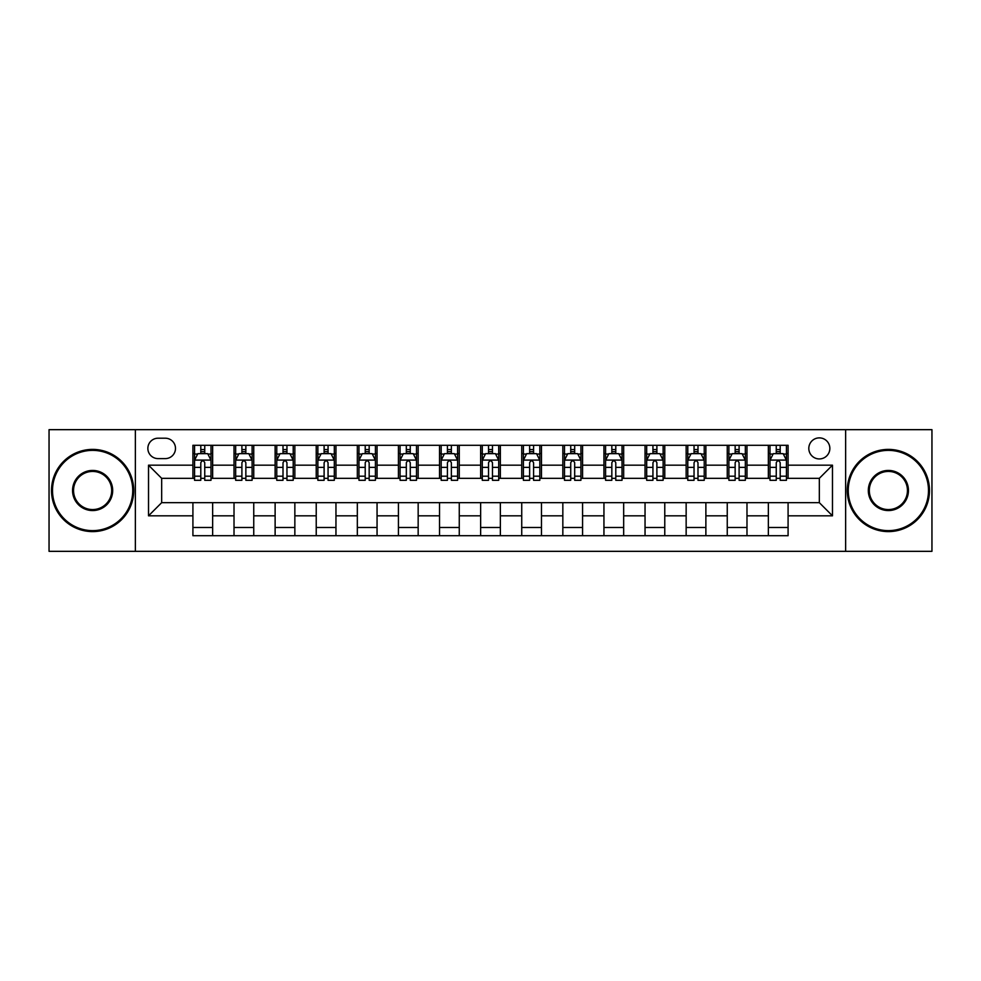 <?xml version="1.0" encoding="UTF-8"?>
<svg xmlns="http://www.w3.org/2000/svg" width="981" height="981" viewBox="0 0 981 981"><rect width="100%" height="100%" fill="white"/><g stroke="black" fill="none" stroke-linecap="round" stroke-linejoin="round"><path stroke-width="1.47" d="M819.331 437.882A10.521 10.521 0 0 0 808.81 448.415A10.521 10.521 0 0 0 819.331 458.936A10.521 10.521 0 0 0 829.852 448.415A10.521 10.521 0 0 0 819.331 437.882M845.634 551.334L931.95 551.334L931.95 429.666L845.634 429.666L845.634 551.334L135.366 551.334L135.366 429.666L49.05 429.666L49.05 551.334L135.366 551.334M158.051 458.605L165.286 458.605A10.19 10.19 0 0 0 175.489 448.415A10.19 10.19 0 0 0 165.286 438.213L158.051 438.213A10.19 10.19 0 0 0 147.861 448.415A10.19 10.19 0 0 0 158.051 458.605M845.634 429.666L135.366 429.666M192.914 515.822L148.523 515.822L148.523 465.178L192.914 465.178L192.914 478.336L161.669 478.336L161.669 502.664L192.914 502.664L192.914 535.712L788.086 535.712L788.086 502.664L819.331 502.664L819.331 478.336L788.086 478.336L788.086 465.178L832.477 465.178L832.477 515.822L788.086 515.822M788.086 465.178L788.086 445.288L192.914 445.288L192.914 465.178M768.356 445.288L768.356 478.336L769.999 478.336M776.253 478.336L780.202 478.336M786.443 478.336L788.086 478.336M768.356 478.336L745.339 478.336M727.252 445.288L727.252 478.336L728.895 478.336M735.149 478.336L739.098 478.336M727.252 478.336L704.235 478.336M686.148 445.288L686.148 478.336L687.791 478.336M694.045 478.336L697.994 478.336M686.148 478.336L663.131 478.336M645.044 445.288L645.044 478.336L646.687 478.336M652.941 478.336L656.89 478.336M645.044 478.336L622.028 478.336M603.94 445.288L603.94 478.336L605.584 478.336M611.837 478.336L615.786 478.336M603.94 478.336L580.924 478.336M562.836 445.288L562.836 478.336L564.492 478.336M570.734 478.336L574.682 478.336M562.836 478.336L539.82 478.336M521.733 445.288L521.733 478.336L523.388 478.336M529.63 478.336L533.578 478.336M521.733 478.336L498.716 478.336M480.641 445.288L480.641 478.336L482.284 478.336M488.526 478.336L492.474 478.336M480.641 478.336L457.612 478.336M439.537 445.288L439.537 478.336L441.18 478.336M447.422 478.336L451.37 478.336M439.537 478.336L416.508 478.336M398.433 445.288L398.433 478.336L400.076 478.336M406.318 478.336L410.266 478.336M398.433 478.336L375.416 478.336M357.329 445.288L357.329 478.336L358.972 478.336M365.214 478.336L369.163 478.336M357.329 478.336L334.313 478.336M316.225 445.288L316.225 478.336L317.869 478.336M324.11 478.336L328.059 478.336M316.225 478.336L293.209 478.336M275.121 445.288L275.121 478.336L276.765 478.336M283.006 478.336L286.955 478.336M275.121 478.336L252.105 478.336M234.018 445.288L234.018 478.336L235.661 478.336M241.902 478.336L245.851 478.336M234.018 478.336L211.001 478.336M192.914 478.336L194.557 478.336M200.798 478.336L204.747 478.336M192.914 502.664L212.644 502.664L212.644 535.712M788.086 502.664L212.644 502.664M212.644 445.288L212.644 478.336M192.914 453.504L194.557 453.504M200.798 453.504L204.747 453.504M211.001 453.504L212.644 453.504M192.914 527.496L212.644 527.496M234.018 502.664L234.018 535.712M253.748 445.288L253.748 478.336M234.018 453.504L235.661 453.504M241.902 453.504L245.851 453.504M252.105 453.504L253.748 453.504M253.748 502.664L253.748 535.712M234.018 527.496L253.748 527.496M275.121 502.664L275.121 535.712M294.852 502.664L294.852 535.712M275.121 527.496L294.852 527.496M294.852 445.288L294.852 478.336M275.121 453.504L276.765 453.504M283.006 453.504L286.955 453.504M293.209 453.504L294.852 453.504M316.225 502.664L316.225 535.712M335.956 502.664L335.956 535.712M316.225 527.496L335.956 527.496M335.956 445.288L335.956 478.336M316.225 453.504L317.869 453.504M324.11 453.504L328.059 453.504M334.313 453.504L335.956 453.504M357.329 502.664L357.329 535.712M377.06 502.664L377.06 535.712M357.329 527.496L377.06 527.496M377.06 445.288L377.06 478.336M357.329 453.504L358.972 453.504M365.214 453.504L369.163 453.504M375.416 453.504L377.06 453.504M398.433 502.664L398.433 535.712M418.164 502.664L418.164 535.712M398.433 527.496L418.164 527.496M418.164 445.288L418.164 478.336M398.433 453.504L400.076 453.504M406.318 453.504L410.266 453.504M416.508 453.504L418.164 453.504M439.537 502.664L439.537 535.712M459.267 502.664L459.267 535.712M439.537 527.496L459.267 527.496M459.267 445.288L459.267 478.336M439.537 453.504L441.18 453.504M447.422 453.504L451.37 453.504M457.612 453.504L459.267 453.504M480.641 502.664L480.641 535.712M500.359 502.664L500.359 535.712M480.641 527.496L500.359 527.496M500.359 445.288L500.359 478.336M480.641 453.504L482.284 453.504M488.526 453.504L492.474 453.504M498.716 453.504L500.359 453.504M521.733 502.664L521.733 535.712M541.463 502.664L541.463 535.712M521.733 527.496L541.463 527.496M541.463 445.288L541.463 478.336M521.733 453.504L523.388 453.504M529.63 453.504L533.578 453.504M539.82 453.504L541.463 453.504M562.836 502.664L562.836 535.712M582.567 502.664L582.567 535.712M562.836 527.496L582.567 527.496M582.567 445.288L582.567 478.336M562.836 453.504L564.492 453.504M570.734 453.504L574.682 453.504M580.924 453.504L582.567 453.504M603.94 502.664L603.94 535.712M623.671 502.664L623.671 535.712M603.94 527.496L623.671 527.496M623.671 445.288L623.671 478.336M603.94 453.504L605.584 453.504M611.837 453.504L615.786 453.504M622.028 453.504L623.671 453.504M645.044 502.664L645.044 535.712M664.775 502.664L664.775 535.712M645.044 527.496L664.775 527.496M664.775 445.288L664.775 478.336M645.044 453.504L646.687 453.504M652.941 453.504L656.89 453.504M663.131 453.504L664.775 453.504M686.148 502.664L686.148 535.712M705.879 502.664L705.879 535.712M686.148 527.496L705.879 527.496M705.879 445.288L705.879 478.336M686.148 453.504L687.791 453.504M694.045 453.504L697.994 453.504M704.235 453.504L705.879 453.504M727.252 502.664L727.252 535.712M746.982 502.664L746.982 535.712M727.252 527.496L746.982 527.496M746.982 445.288L746.982 478.336M727.252 453.504L728.895 453.504M735.149 453.504L739.098 453.504M745.339 453.504L746.982 453.504M768.356 502.664L768.356 535.712M768.356 527.496L788.086 527.496M768.356 453.504L769.999 453.504M776.253 453.504L780.202 453.504M786.443 453.504L788.086 453.504M161.669 478.336L148.523 465.178M161.669 502.664L148.523 515.822M832.477 465.178L819.331 478.336M832.477 515.822L819.331 502.664M204.747 449.556L200.798 449.556M211.001 476.19L204.747 476.19L204.747 480.31L211.001 480.31L211.001 460.248L207.714 453.676L197.843 453.676L194.557 460.248L194.557 480.31L200.798 480.31L200.798 476.19L194.557 476.19M194.557 460.248L194.557 445.288M211.001 460.248L211.001 445.288M200.798 453.676L200.798 445.288M204.747 445.288L204.747 453.676M204.747 476.19L204.747 462.713C203.435 460.175 202.123 460.175 200.798 462.713L200.798 476.19M245.851 449.556L241.902 449.556M252.105 476.19L245.851 476.19L245.851 480.31L252.105 480.31L252.105 460.248L248.818 453.676L238.947 453.676L235.661 460.248L235.661 480.31L241.902 480.31L241.902 476.19L235.661 476.19M235.661 460.248L235.661 445.288M252.105 460.248L252.105 445.288M241.902 453.676L241.902 445.288M245.851 445.288L245.851 453.676M245.851 476.19L245.851 462.713C244.539 460.175 243.227 460.175 241.902 462.713L241.902 476.19M286.955 449.556L283.006 449.556M293.209 476.19L286.955 476.19L286.955 480.31L293.209 480.31L293.209 460.248L289.91 453.676L280.051 453.676L276.765 460.248L276.765 480.31L283.006 480.31L283.006 476.19L276.765 476.19M276.765 460.248L276.765 445.288M293.209 460.248L293.209 445.288M283.006 453.676L283.006 445.288M286.955 445.288L286.955 453.676M286.955 476.19L286.955 462.713C285.643 460.175 284.331 460.175 283.006 462.713L283.006 476.19M328.059 449.556L324.11 449.556M334.313 476.19L328.059 476.19L328.059 480.31L334.313 480.31L334.313 460.248L331.014 453.676L321.155 453.676L317.869 460.248L317.869 480.31L324.11 480.31L324.11 476.19L317.869 476.19M317.869 460.248L317.869 445.288M334.313 460.248L334.313 445.288M324.11 453.676L324.11 445.288M328.059 445.288L328.059 453.676M328.059 476.19L328.059 462.713C326.747 460.175 325.434 460.175 324.11 462.713L324.11 476.19M369.163 449.556L365.214 449.556M375.416 476.19L369.163 476.19L369.163 480.31L375.416 480.31L375.416 460.248L372.118 453.676L362.259 453.676L358.972 460.248L358.972 480.31L365.214 480.31L365.214 476.19L358.972 476.19M358.972 460.248L358.972 445.288M375.416 460.248L375.416 445.288M365.214 453.676L365.214 445.288M369.163 445.288L369.163 453.676M369.163 476.19L369.163 462.713C367.85 460.175 366.538 460.175 365.214 462.713L365.214 476.19M92.619 450.377A40.123 40.123 0 0 0 52.508 490.5A40.123 40.123 0 0 0 92.619 530.623A40.123 40.123 0 0 0 132.742 490.5A40.123 40.123 0 0 0 92.619 450.377M92.619 531.604A41.104 41.104 0 0 1 51.515 490.5A41.104 41.104 0 0 1 92.619 449.396A41.104 41.104 0 0 1 133.723 490.5A41.104 41.104 0 0 1 92.619 531.604M92.619 470.439A20.061 20.061 0 0 1 112.68 490.5A20.061 20.061 0 0 1 92.619 510.561A20.061 20.061 0 0 1 72.557 490.5A20.061 20.061 0 0 1 92.619 470.439M92.619 509.568A19.068 19.068 0 0 0 111.687 490.5A19.068 19.068 0 0 0 92.619 471.432A19.068 19.068 0 0 0 73.55 490.5A19.068 19.068 0 0 0 92.619 509.568M888.381 450.377A40.123 40.123 0 0 0 848.258 490.5A40.123 40.123 0 0 0 888.381 530.623A40.123 40.123 0 0 0 928.492 490.5A40.123 40.123 0 0 0 888.381 450.377M888.381 531.604A41.104 41.104 0 0 1 847.277 490.5A41.104 41.104 0 0 1 888.381 449.396A41.104 41.104 0 0 1 929.485 490.5A41.104 41.104 0 0 1 888.381 531.604M888.381 470.439A20.061 20.061 0 0 1 908.443 490.5A20.061 20.061 0 0 1 888.381 510.561A20.061 20.061 0 0 1 868.32 490.5A20.061 20.061 0 0 1 888.381 470.439M888.381 509.568A19.068 19.068 0 0 0 907.45 490.5A19.068 19.068 0 0 0 888.381 471.432A19.068 19.068 0 0 0 869.313 490.5A19.068 19.068 0 0 0 888.381 509.568M410.266 449.556L406.318 449.556M416.508 476.19L410.266 476.19L410.266 480.31L416.508 480.31L416.508 460.248L413.222 453.676L403.363 453.676L400.076 460.248L400.076 480.31L406.318 480.31L406.318 476.19L400.076 476.19M400.076 460.248L400.076 445.288M416.508 460.248L416.508 445.288M406.318 453.676L406.318 445.288M410.266 445.288L410.266 453.676M410.266 476.19L410.266 462.713C408.954 460.175 407.642 460.175 406.318 462.713L406.318 476.19M451.37 449.556L447.422 449.556M457.612 476.19L451.37 476.19L451.37 480.31L457.612 480.31L457.612 460.248L454.326 453.676L444.467 453.676L441.18 460.248L441.18 480.31L447.422 480.31L447.422 476.19L441.18 476.19M441.18 460.248L441.18 445.288M457.612 460.248L457.612 445.288M447.422 453.676L447.422 445.288M451.37 445.288L451.37 453.676M451.37 476.19L451.37 462.713C450.058 460.175 448.746 460.175 447.422 462.713L447.422 476.19M492.474 449.556L488.526 449.556M498.716 476.19L492.474 476.19L492.474 480.31L498.716 480.31L498.716 460.248L495.43 453.676L485.57 453.676L482.284 460.248L482.284 480.31L488.526 480.31L488.526 476.19L482.284 476.19M482.284 460.248L482.284 445.288M498.716 460.248L498.716 445.288M488.526 453.676L488.526 445.288M492.474 445.288L492.474 453.676M492.474 476.19L492.474 462.713C491.162 460.175 489.85 460.175 488.526 462.713L488.526 476.19M533.578 449.556L529.63 449.556M539.82 476.19L533.578 476.19L533.578 480.31L539.82 480.31L539.82 460.248L536.533 453.676L526.674 453.676L523.388 460.248L523.388 480.31L529.63 480.31L529.63 476.19L523.388 476.19M523.388 460.248L523.388 445.288M539.82 460.248L539.82 445.288M529.63 453.676L529.63 445.288M533.578 445.288L533.578 453.676M533.578 476.19L533.578 462.713C532.266 460.175 530.942 460.175 529.63 462.713L529.63 476.19M574.682 449.556L570.734 449.556M580.924 476.19L574.682 476.19L574.682 480.31L580.924 480.31L580.924 460.248L577.637 453.676L567.778 453.676L564.492 460.248L564.492 480.31L570.734 480.31L570.734 476.19L564.492 476.19M564.492 460.248L564.492 445.288M580.924 460.248L580.924 445.288M570.734 453.676L570.734 445.288M574.682 445.288L574.682 453.676M574.682 476.19L574.682 462.713C573.37 460.175 572.046 460.175 570.734 462.713L570.734 476.19M615.786 449.556L611.837 449.556M622.028 476.19L615.786 476.19L615.786 480.31L622.028 480.31L622.028 460.248L618.741 453.676L608.882 453.676L605.584 460.248L605.584 480.31L611.837 480.31L611.837 476.19L605.584 476.19M605.584 460.248L605.584 445.288M622.028 460.248L622.028 445.288M611.837 453.676L611.837 445.288M615.786 445.288L615.786 453.676M615.786 476.19L615.786 462.713C614.474 460.175 613.15 460.175 611.837 462.713L611.837 476.19M656.89 449.556L652.941 449.556M663.131 476.19L656.89 476.19L656.89 480.31L663.131 480.31L663.131 460.248L659.845 453.676L649.986 453.676L646.687 460.248L646.687 480.31L652.941 480.31L652.941 476.19L646.687 476.19M646.687 460.248L646.687 445.288M663.131 460.248L663.131 445.288M652.941 453.676L652.941 445.288M656.89 445.288L656.89 453.676M656.89 476.19L656.89 462.713C655.578 460.175 654.253 460.175 652.941 462.713L652.941 476.19M697.994 449.556L694.045 449.556M704.235 476.19L697.994 476.19L697.994 480.31L704.235 480.31L704.235 460.248L700.949 453.676L691.09 453.676L687.791 460.248L687.791 480.31L694.045 480.31L694.045 476.19L687.791 476.19M687.791 460.248L687.791 445.288M704.235 460.248L704.235 445.288M694.045 453.676L694.045 445.288M697.994 445.288L697.994 453.676M697.994 476.19L697.994 462.713C696.682 460.175 695.357 460.175 694.045 462.713L694.045 476.19M739.098 449.556L735.149 449.556M745.339 476.19L739.098 476.19L739.098 480.31L745.339 480.31L745.339 460.248L742.053 453.676L732.182 453.676L728.895 460.248L728.895 480.31L735.149 480.31L735.149 476.19L728.895 476.19M728.895 460.248L728.895 445.288M745.339 460.248L745.339 445.288M735.149 453.676L735.149 445.288M739.098 445.288L739.098 453.676M739.098 476.19L739.098 462.713C737.786 460.175 736.461 460.175 735.149 462.713L735.149 476.19M780.202 449.556L776.253 449.556M786.443 476.19L780.202 476.19L780.202 480.31L786.443 480.31L786.443 460.248L783.157 453.676L773.286 453.676L769.999 460.248L769.999 480.31L776.253 480.31L776.253 476.19L769.999 476.19M769.999 460.248L769.999 445.288M786.443 460.248L786.443 445.288M776.253 453.676L776.253 445.288M780.202 445.288L780.202 453.676M780.202 476.19L780.202 462.713C778.877 460.175 777.565 460.175 776.253 462.713L776.253 476.19M234.018 515.822L212.644 515.822M234.018 465.178L212.644 465.178M275.121 465.178L253.748 465.178M275.121 515.822L253.748 515.822M316.225 465.178L294.852 465.178M316.225 515.822L294.852 515.822M357.329 465.178L335.956 465.178M357.329 515.822L335.956 515.822M398.433 465.178L377.06 465.178M398.433 515.822L377.06 515.822M439.537 465.178L418.164 465.178M439.537 515.822L418.164 515.822M480.641 465.178L459.267 465.178M480.641 515.822L459.267 515.822M521.733 465.178L500.359 465.178M521.733 515.822L500.359 515.822M562.836 465.178L541.463 465.178M562.836 515.822L541.463 515.822M603.94 465.178L582.567 465.178M603.94 515.822L582.567 515.822M645.044 465.178L623.671 465.178M645.044 515.822L623.671 515.822M686.148 465.178L664.775 465.178M686.148 515.822L664.775 515.822M727.252 465.178L705.879 465.178M727.252 515.822L705.879 515.822M768.356 465.178L746.982 465.178M768.356 515.822L746.982 515.822M210.915 460.089L194.643 460.089M194.557 454.068L197.647 454.068M207.911 454.068L211.001 454.068M200.798 467.373L194.557 467.373M211.001 467.373L204.747 467.373M204.747 451.652L200.798 451.652M252.019 460.089L235.747 460.089M235.661 454.068L238.751 454.068M249.015 454.068L252.105 454.068M241.902 467.373L235.661 467.373M252.105 467.373L245.851 467.373M245.851 451.652L241.902 451.652M293.123 460.089L276.85 460.089M276.765 454.068L279.855 454.068M290.118 454.068L293.209 454.068M283.006 467.373L276.765 467.373M293.209 467.373L286.955 467.373M286.955 451.652L283.006 451.652M334.227 460.089L317.942 460.089M317.869 454.068L320.959 454.068M331.222 454.068L334.313 454.068M324.11 467.373L317.869 467.373M334.313 467.373L328.059 467.373M328.059 451.652L324.11 451.652M375.331 460.089L359.046 460.089M358.972 454.068L362.063 454.068M372.314 454.068L375.416 454.068M365.214 467.373L358.972 467.373M375.416 467.373L369.163 467.373M369.163 451.652L365.214 451.652M416.435 460.089L400.15 460.089M400.076 454.068L403.166 454.068M413.418 454.068L416.508 454.068M406.318 467.373L400.076 467.373M416.508 467.373L410.266 467.373M410.266 451.652L406.318 451.652M457.538 460.089L441.254 460.089M441.18 454.068L444.27 454.068M454.522 454.068L457.612 454.068M447.422 467.373L441.18 467.373M457.612 467.373L451.37 467.373M451.37 451.652L447.422 451.652M498.642 460.089L482.358 460.089M482.284 454.068L485.374 454.068M495.626 454.068L498.716 454.068M488.526 467.373L482.284 467.373M498.716 467.373L492.474 467.373M492.474 451.652L488.526 451.652M539.746 460.089L523.462 460.089M523.388 454.068L526.478 454.068M536.73 454.068L539.82 454.068M529.63 467.373L523.388 467.373M539.82 467.373L533.578 467.373M533.578 451.652L529.63 451.652M580.85 460.089L564.566 460.089M564.492 454.068L567.582 454.068M577.834 454.068L580.924 454.068M570.734 467.373L564.492 467.373M580.924 467.373L574.682 467.373M574.682 451.652L570.734 451.652M621.954 460.089L605.669 460.089M605.584 454.068L608.686 454.068M618.937 454.068L622.028 454.068M611.837 467.373L605.584 467.373M622.028 467.373L615.786 467.373M615.786 451.652L611.837 451.652M663.058 460.089L646.773 460.089M646.687 454.068L649.778 454.068M660.041 454.068L663.131 454.068M652.941 467.373L646.687 467.373M663.131 467.373L656.89 467.373M656.89 451.652L652.941 451.652M704.15 460.089L687.877 460.089M687.791 454.068L690.882 454.068M701.145 454.068L704.235 454.068M694.045 467.373L687.791 467.373M704.235 467.373L697.994 467.373M697.994 451.652L694.045 451.652M745.253 460.089L728.981 460.089M728.895 454.068L731.985 454.068M742.249 454.068L745.339 454.068M735.149 467.373L728.895 467.373M745.339 467.373L739.098 467.373M739.098 451.652L735.149 451.652M786.357 460.089L770.085 460.089M769.999 454.068L773.089 454.068M783.353 454.068L786.443 454.068M776.253 467.373L769.999 467.373M786.443 467.373L780.202 467.373M780.202 451.652L776.253 451.652"/></g></svg>
